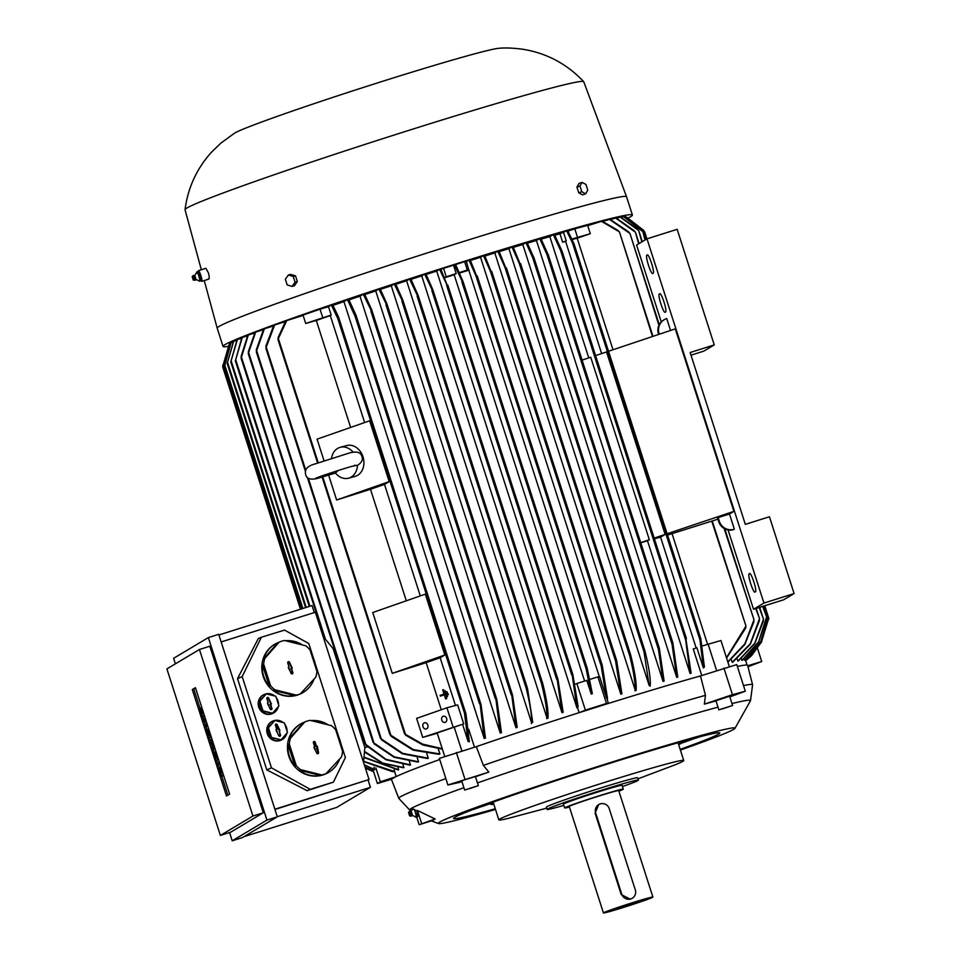 <?xml version="1.0" encoding="UTF-8"?>
<svg xmlns="http://www.w3.org/2000/svg" width="961" height="961" viewBox="0 0 961 961"><rect width="100%" height="100%" fill="white"/><g stroke="black" fill="none" stroke-linecap="round" stroke-linejoin="round"><path stroke-width="1.44" d="M444.042 694.01L442.697 689.83L443.297 689.614L446.228 698.743L445.628 698.947L444.282 694.767L440.342 696.148L440.102 695.392L444.042 694.01M446.228 698.743L445.628 698.947M446.697 698.611L443.297 689.614M444.294 694.803L440.342 696.148M335.473 473.016L338.14 470.53M353.192 466.037L357.588 465.268C361.72 462.589 363.174 459.694 361.949 456.571C360.855 452.235 356.639 451.045 349.311 453.015L315.172 463.911C305.069 466.469 304.913 471.358 305.646 474.65C306.739 478.974 310.944 480.164 318.271 478.206L335.713 472.956M411.428 811.06L409.77 810.087A178.998 6.174 -17.8 0 1 409.686 810.015A178.998 6.174 -17.8 0 1 410.984 808.609L411.512 808.309A178.998 6.174 -17.8 0 1 463.899 787.708M412.449 809.775L410.984 808.609L411.512 808.309L416.99 810.952L417.458 810.471L435.153 819A160.859 5.55 162.2 0 0 433.711 819.793A160.859 5.55 162.2 0 0 432.762 820.43L419.176 824.718L435.153 819M477.473 782.927A178.998 6.174 -17.8 0 1 603.412 741.303A178.998 6.174 -17.8 0 1 718.011 707.164M461.905 781.497A182.025 6.283 162.2 0 0 459.346 782.41L447.91 785.005L439.369 758.385L476.308 746.649L483.371 765.376A185.797 6.415 -17.8 0 1 599.904 727.081A185.797 6.415 -17.8 0 1 705.458 695.332L700.485 675.943L736.763 664.592L745.304 691.211L729.831 696.929M483.371 765.376L488.849 772.091A182.025 6.283 162.2 0 0 475.479 776.716M409.686 810.015L398.827 798.411A185.797 6.415 -17.8 0 1 398.779 798.327A185.797 6.415 -17.8 0 1 445.844 778.578M364.363 764.98L374.646 769.761L373.985 767.154M364.291 764.752L374.802 769.665M495.504 809.426A155.826 5.382 -17.8 0 1 438.516 823.565A155.826 5.382 -17.8 0 1 439.682 822.099A155.826 5.382 -17.8 0 1 599.388 766.037A155.826 5.382 -17.8 0 1 734.949 728.39A155.826 5.382 -17.8 0 1 733.639 729.387A155.826 5.382 -17.8 0 1 680.388 750.06M476.308 746.649A186.999 6.451 -17.8 0 1 579.315 712.618A186.999 6.451 -17.8 0 1 593.958 707.981A186.999 6.451 -17.8 0 1 608.421 703.44L606.487 703.476L597.934 676.856L589.838 679.415M718.888 709.891L715.957 700.761L728.258 696.653L729.651 696.365L732.582 705.494L718.888 709.891L732.582 705.494M464.656 790.062L461.724 780.945L464.439 779.864L475.419 776.548L478.35 785.666L464.656 790.062L478.35 785.666M231.024 342.729L224.538 366.573L230.868 342.825A208.621 7.195 -17.8 0 1 230.952 342.777A208.621 7.195 -17.8 0 1 231.024 342.729L233.091 342.08M454.361 264.683A208.621 7.195 -17.8 0 1 454.925 264.503A208.621 7.195 -17.8 0 1 455.49 264.323L463.07 281.669L463.034 283.219L454.361 264.683L453.52 265.176L456.211 273.549L454.169 274.762A186.59 6.439 162.2 0 0 444.763 277.741M228.117 346.44A214.964 7.424 -17.8 0 1 223.048 346.428A214.964 7.424 -17.8 0 1 224.97 344.663A214.964 7.424 -17.8 0 1 440.643 268.792A214.964 7.424 -17.8 0 1 632.398 215A214.964 7.424 -17.8 0 1 630.488 216.766A214.964 7.424 -17.8 0 1 628.29 217.955M204.261 280.552L217.186 328.169A214.964 7.424 -17.8 0 1 217.186 328.169A214.964 7.424 -17.8 0 1 219.108 326.416A214.964 7.424 -17.8 0 1 434.624 250.593A214.964 7.424 -17.8 0 1 626.536 196.741A214.964 7.424 -17.8 0 1 626.536 196.753L632.398 215M680.917 743.49L678.682 744.751M691.98 739.441L678.526 744.246M700.557 736.594L678.358 743.742M495.275 808.73A139.85 4.829 -17.8 0 1 453.508 818.496A139.85 4.829 -17.8 0 1 604.889 764.872A139.85 4.829 -17.8 0 1 719.813 732.991A139.85 4.829 -17.8 0 1 680.172 749.364M606.487 703.476L585.381 710.131L576.84 683.511L586.823 680.364L591.207 694.046L592.348 693.686L587.267 668.508L586.33 667.222L586.138 668.868L461.941 282.029M463.142 281.873L587.267 668.508M208.369 278.942C209.438 279.375 209.486 277.441 208.513 273.116L205.942 268.287L198.434 270.654A5.598 0.829 -107.5 0 0 198.278 271.543M578.438 191.792L577.237 188.056M201.329 269.741L185.041 209.738A209.366 7.232 -17.8 0 1 185.041 209.63A209.366 7.232 -17.8 0 1 186.914 208.02A209.366 7.232 -17.8 0 1 395.379 134.636A209.366 7.232 -17.8 0 1 583.675 81.637A209.366 7.232 -17.8 0 1 583.735 81.733L626.536 196.741M443.249 716.257A3.195 2.571 74.9 0 1 443.381 716.209A3.195 2.571 74.9 0 1 446.673 718.54A3.195 2.571 74.9 0 1 445.195 722.336A3.195 2.571 74.9 0 1 445.051 722.384A3.195 2.571 74.9 0 1 441.772 720.053A3.195 2.571 74.9 0 1 443.249 716.257M424.438 722.828A3.195 2.571 74.9 0 1 424.582 722.78A3.195 2.571 74.9 0 1 427.873 725.111A3.195 2.571 74.9 0 1 426.396 728.906A3.195 2.571 74.9 0 1 426.252 728.955A3.195 2.571 74.9 0 1 422.96 726.624A3.195 2.571 74.9 0 1 424.438 722.828M185.041 209.63C187.96 187.647 196.789 168.475 211.54 152.138L220.694 143.261L234.484 133.195A140.246 4.841 -17.8 0 1 234.652 133.086A140.246 4.841 -17.8 0 1 366.093 86.562A140.246 4.841 -17.8 0 1 498.975 48.278C505.282 47.666 513.174 47.99 522.664 49.227C546.557 53.059 566.894 63.858 583.675 81.637M201.113 280.612A5.598 0.829 -107.5 0 0 201.462 281.117A5.598 0.829 -107.5 0 0 201.81 281.333A5.598 0.829 -107.5 0 0 201.822 279.291A5.598 0.829 -107.5 0 0 198.783 270.87A5.598 0.829 -107.5 0 0 198.434 270.654M412.449 815.312L411.212 811.288L409.999 811.144L411.548 816.105L412.473 815.3M416.065 814.76L414.335 809.378M416.185 817.403L415.969 814.327M546.701 808.141L508.417 818.328A97.097 3.351 -17.8 0 1 498.855 819.865A97.097 3.351 -17.8 0 1 499.72 819.072A97.097 3.351 -17.8 0 1 603.964 782.638A97.097 3.351 -17.8 0 1 683.739 760.511A97.097 3.351 -17.8 0 1 682.875 761.304A97.097 3.351 -17.8 0 1 675.066 764.824L638.008 778.818M563.855 805.366A47.942 1.658 -17.8 0 1 547.109 809.414L546.377 807.132A47.942 1.658 -17.8 0 1 546.809 806.735A47.942 1.658 -17.8 0 1 598.283 788.741A47.942 1.658 -17.8 0 1 637.684 777.809L638.416 780.092A47.942 1.658 -17.8 0 1 622.452 786.554M331.509 458.385A15.977 12.841 74.9 0 1 340.23 447.309A15.977 12.841 74.9 0 1 353.023 452.09M340.23 447.309L346.657 445.568A15.977 12.841 74.9 0 1 362.97 456.763A15.977 12.841 74.9 0 1 355.005 476.428L348.579 478.17A15.977 12.841 74.9 0 1 335.485 473.028M201.51 279.915A4.276 0.637 -107.5 0 0 201.534 279.831A4.276 0.637 -107.5 0 0 200.741 275.855A4.276 0.637 -107.5 0 0 199.107 272.071A4.276 0.637 -107.5 0 0 199.071 272.047A4.276 0.637 -107.5 0 0 199.047 272.011L201.366 279.615L200.957 280.756L201.366 279.615L199.864 280.095M272.732 721.11A10.391 9.85 66.3 0 0 267.254 733.627A10.391 9.85 66.3 0 0 281.08 740.126M286.81 733.291A10.391 9.85 -113.7 0 1 267.723 733.423A10.391 9.85 -113.7 0 1 283.147 722.576M284.84 724.33A10.391 9.85 -113.7 0 1 287.063 731.273M277.549 642.849A27.965 26.512 66.3 0 0 277.309 642.945A27.965 26.512 66.3 0 0 263.206 676.376A27.965 26.512 66.3 0 0 299.784 694.178L300.252 693.974A27.965 26.512 -113.7 0 1 300.204 693.986L315.809 677.157A27.965 26.512 66.3 0 0 316.938 671.427L310.019 649.864A27.965 26.512 66.3 0 0 305.742 645.792L284.504 640.494A27.965 26.512 66.3 0 0 279.11 642.164L264.792 658.429A27.965 26.512 66.3 0 0 263.662 664.159L270.582 685.722L269.308 686.286A27.965 26.512 -113.7 0 1 263.674 676.172A27.965 26.512 -113.7 0 1 262.377 664.724L263.662 664.159M264.792 658.429L263.506 658.994A27.965 26.512 -113.7 0 1 277.777 642.741A27.965 26.512 -113.7 0 1 277.825 642.729L279.11 642.164M285.465 640.735A27.965 26.512 -113.7 0 1 302.535 644.999M311.34 654.009A27.965 26.512 -113.7 0 1 314.367 660.543A27.965 26.512 -113.7 0 1 315.701 667.595M303.183 722.696A27.965 26.512 66.3 0 0 302.943 722.792A27.965 26.512 66.3 0 0 288.841 756.223A27.965 26.512 66.3 0 0 325.419 774.013L325.887 773.809A27.965 26.512 -113.7 0 1 325.839 773.833L341.443 757.004A27.965 26.512 66.3 0 0 342.572 751.274L335.653 729.711A27.965 26.512 66.3 0 0 331.377 725.639L310.139 720.342A27.965 26.512 66.3 0 0 304.745 721.999L290.426 738.264A27.965 26.512 66.3 0 0 289.297 744.006L296.216 765.569L294.943 766.121A27.965 26.512 -113.7 0 1 289.309 756.019A27.965 26.512 -113.7 0 1 288.012 744.571L289.297 744.006M290.426 738.264L289.141 738.829A27.965 26.512 -113.7 0 1 303.412 722.588A27.965 26.512 -113.7 0 1 303.46 722.564L304.745 721.999M311.1 720.582A27.965 26.512 -113.7 0 1 328.169 724.834M336.975 733.856A27.965 26.512 -113.7 0 1 340.002 740.378A27.965 26.512 -113.7 0 1 341.335 747.43M264.191 694.491A10.391 9.85 66.3 0 0 258.713 707.008A10.391 9.85 66.3 0 0 272.528 713.518M278.258 706.671A10.391 9.85 -113.7 0 1 259.182 706.803A10.391 9.85 -113.7 0 1 274.606 695.956M276.287 697.71A10.391 9.85 -113.7 0 1 278.522 704.653M410.996 816.177L409.554 811.336L408.521 812.465L409.626 815.877L408.533 812.453M409.59 815.877L411.548 816.105M547.109 809.414A47.942 1.658 -17.8 0 1 599.015 791.023A47.942 1.658 -17.8 0 1 638.416 780.092M199.239 280.96L196.08 279.483L194.795 275.471L196.524 272.696M199.275 281.008L200.957 280.756M197.101 271.855L196.645 273.128M569.429 807.036A30.764 1.057 -17.8 0 1 564.696 807.961A30.764 1.057 -17.8 0 1 564.972 807.708A30.764 1.057 -17.8 0 1 595.832 796.849A30.764 1.057 -17.8 0 1 623.281 789.149A30.764 1.057 -17.8 0 1 623.004 789.401A30.764 1.057 -17.8 0 1 618.884 791.155M564.696 807.961L563.47 804.153A30.764 1.057 -17.8 0 1 563.747 803.901A30.764 1.057 -17.8 0 1 594.619 793.041A30.764 1.057 -17.8 0 1 622.055 785.341L623.281 789.149M195.047 280.168L193.569 275.507M194.59 280.264L193.365 275.591L192.176 276.624L193.257 280.035L192.176 276.624M603.664 912.734A25.971 0.901 -17.8 0 1 629.731 903.568A25.971 0.901 -17.8 0 1 652.891 897.069A25.971 0.901 -17.8 0 1 652.663 897.286A25.971 0.901 -17.8 0 1 626.608 906.451A25.971 0.901 -17.8 0 1 603.436 912.95A25.971 0.901 -17.8 0 1 603.664 912.734M603.436 912.95L569.26 806.495A25.971 0.901 -17.8 0 1 569.489 806.279A25.971 0.901 -17.8 0 1 595.544 797.113A25.971 0.901 -17.8 0 1 618.716 790.615L652.891 897.069M632.23 898.271L630.332 899.196L621.214 894.571L595.099 813.198L598.739 804.561A7.195 7.111 59.2 0 0 595.64 812.874L621.767 894.235A7.195 7.111 59.2 0 0 632.23 898.271A7.195 7.111 59.2 0 0 635.329 889.958L609.214 808.597A7.195 7.111 59.2 0 0 598.739 804.561M638.873 901.634L617.358 908.469L638.873 901.634M202.014 713.482L202.603 717.086L199.6 709.362L201.978 715.08L200.501 708.041L202.411 713.35M210.339 737.051L208.789 737.976L206.231 729.988L208.417 735.814L207.348 730.12L209.066 735.441L207.78 729.075L210.339 737.051L211.192 736.787M217.606 759.67L216.057 760.595L213.486 752.619L215.684 758.445L214.339 752.895L216.693 757.845L215.036 751.694L217.606 759.67L218.459 759.406M221.018 772.692L221.619 776.308L218.615 768.584L220.982 774.302L219.516 767.262L221.414 772.572M219.096 764.331L217.546 765.256L216.91 763.262L218.459 762.337L219.096 764.331L219.949 764.067M214.183 749.027L212.633 749.952L212.093 744.727L210.495 743.297L209.642 740.643L211.192 739.718L211.84 741.712L211.06 742.168L212.477 743.706L212.765 747.49L213.546 747.033L214.183 749.027L215.036 748.763M206.915 726.408L205.366 727.333L204.501 720.714L203.444 721.339L202.807 719.345L204.357 718.42L205.234 725.038L206.279 724.414L206.915 726.408L207.768 726.144M270.978 709.662A0.877 0.829 66.3 0 0 271.495 708.593L270.113 704.281L270.918 704.041L268.203 698.323A0.877 0.829 66.3 0 0 266.99 697.806M268.203 702.875L266.858 698.695A0.997 0.949 -113.7 0 1 267.11 697.662A0.997 0.949 -113.7 0 1 268.672 698.13L271.422 703.969L270.618 704.221L271.963 708.401A0.997 0.949 -113.7 0 1 271.17 709.662A0.997 0.949 -113.7 0 1 270.149 708.954L267.398 703.116L268.203 702.875L267.458 703.284M267.987 704.942L268.816 704.773M279.519 736.27A0.877 0.829 66.3 0 0 280.047 735.201L278.93 728.991L278.125 729.243L276.744 724.942A0.877 0.829 66.3 0 0 275.531 724.426M276.744 729.483L275.399 725.303A0.997 0.949 -113.7 0 1 275.651 724.282A0.997 0.949 -113.7 0 1 277.212 724.75L279.963 730.588L279.171 730.828L280.504 735.009A0.997 0.949 -113.7 0 1 279.711 736.282A0.997 0.949 -113.7 0 1 278.702 735.573L275.951 729.735L276.744 729.483L275.999 729.892M276.528 731.561L277.357 731.393M204.164 715.633L204.116 716.606L202.603 717.086M203.227 715.921L204.381 715.561M203.504 715.765L204.357 715.489M207.78 729.075L208.633 728.798M206.495 729.831L207.588 729.483M208.789 737.976L211.24 736.943M215.036 751.694L215.889 751.418M213.762 752.451L214.844 752.115M216.057 760.595L218.507 759.562M223.18 774.842L223.12 775.827L221.619 776.308M222.243 775.143L223.384 774.782M222.52 774.974L223.372 774.71M218.459 762.337L219.312 762.073M217.546 765.256L219.997 764.223M213.546 747.033L214.399 746.769M212.898 745.039L213.75 744.763M212.477 743.706L213.33 743.442M211.06 742.168L212.874 742.036M211.84 741.712L212.681 741.448M211.192 739.718L212.045 739.441M212.633 749.952L215.084 748.919M206.279 724.414L207.132 724.138M206.639 722.612L206.723 724.27M204.993 720.414L205.846 720.149M204.357 718.42L205.21 718.155M203.444 721.339L204.513 721.002M205.366 727.333L207.828 726.288M200.236 709.086L193.81 689.073L195.539 688.04M227.877 795.167L221.799 776.248M219.252 768.307L218.207 765.052M217.51 762.902L216.706 760.391M214.123 752.343L213.294 749.748M211.985 745.664L211.504 744.198M210.255 740.282L209.45 737.772M206.855 729.711L206.026 727.129M204.597 722.672L204.104 721.134M203.408 718.984L202.783 717.026M275.831 696.257L266.305 693.89L259.89 701.17L262.99 710.828L272.516 713.206L278.93 705.915L275.831 696.257M317.502 753.748A0.877 0.829 66.3 0 0 318.019 752.679L316.637 748.379L317.442 748.126L316.902 746.469L316.109 746.721L314.727 742.409A0.877 0.829 66.3 0 0 313.514 741.892M314.727 746.961L313.382 742.781A0.997 0.949 -113.7 0 1 313.634 741.748A0.997 0.949 -113.7 0 1 315.196 742.228L316.529 746.409L317.334 746.156L318.487 752.487A0.997 0.949 -113.7 0 1 317.695 753.76A0.997 0.949 -113.7 0 1 316.674 753.052L313.923 747.214L314.727 746.961L313.983 747.37M314.511 749.039L315.34 748.871M291.868 673.913A0.877 0.829 66.3 0 0 292.384 672.832L291.003 668.532L291.808 668.291L289.093 662.573A0.877 0.829 66.3 0 0 287.88 662.057M289.093 667.126L287.747 662.946A0.997 0.949 -113.7 0 1 288 661.913A0.997 0.949 -113.7 0 1 289.561 662.381L292.312 668.219L291.507 668.46L292.853 672.652A0.997 0.949 -113.7 0 1 292.06 673.913A0.997 0.949 -113.7 0 1 291.039 673.205L288.288 667.366L289.093 667.126L288.348 667.535M288.877 669.192L289.705 669.024M284.372 722.876L274.858 720.498L268.443 727.789L271.543 737.447L281.056 739.814L287.471 732.534L284.372 722.876M192.296 689.542L195.431 687.68L229.607 794.134L226.484 795.996L192.296 689.542L193.81 689.073M585.705 193.798L581.801 191.756L579.976 186.038L582.042 182.386L585.946 184.428L587.772 190.134L585.705 193.798L582.666 194.855L578.774 192.813L581.801 191.756M292.036 286.414L287.171 284.936L285.345 279.231L288.372 275.002L293.225 276.48L295.063 282.186L292.036 286.414L294.33 285.789L297.357 281.561L295.063 282.186M259.89 701.17L259.074 701.53L262.173 711.188L272.516 713.206M262.99 710.828L262.173 711.188M266.305 693.89L259.074 701.53M268.443 727.789L267.626 728.15L270.726 737.808L281.056 739.814M271.543 737.447L270.726 737.808M274.858 720.498L267.626 728.15M252.923 816.021L199.456 649.492L166.902 668.904L220.369 835.433L252.923 816.021L263.29 812.754L230.724 832.166L220.369 835.433M198.795 275.627L196.981 271.723M199.972 280.348L198.627 275.158M199.468 281.285L199.936 280.011M579.976 186.038L576.936 187.107L579.002 183.443L582.042 182.386M576.936 187.107L578.774 192.813M297.357 281.561L295.52 275.855L293.225 276.48M295.52 275.855L290.666 274.378L288.372 275.002M303.46 722.564L289.141 738.829M288.012 744.571L294.943 766.121M320.445 775.491A27.965 26.512 -113.7 0 1 299.207 770.193L320.445 775.491L321.731 774.926A27.965 26.512 66.3 0 0 327.124 773.269M299.207 770.193L300.493 769.629L321.731 774.926M339.677 759.022A27.965 26.512 -113.7 0 1 327.196 773.197M296.216 765.569A27.965 26.512 66.3 0 0 300.493 769.629M277.825 642.729L263.506 658.994M262.377 664.724L269.308 686.286M294.811 695.656A27.965 26.512 -113.7 0 1 273.573 690.358L294.811 695.656L296.096 695.091A27.965 26.512 66.3 0 0 301.49 693.422M273.573 690.358L274.858 689.794L296.096 695.091M314.043 679.175A27.965 26.512 -113.7 0 1 301.562 693.349M270.582 685.722A27.965 26.512 66.3 0 0 274.858 689.794M199.456 649.492L209.822 646.224L263.29 812.754M198.651 275.447L200.152 274.966M197.029 271.939L198.531 271.458L198.122 272.612M357.468 465.328A15.977 12.841 74.9 0 1 348.579 478.17M229.547 832.538L232.202 840.803L266.942 820.081L208.357 637.587L173.605 658.297L175.382 663.847M271.47 767.839L242.184 676.592L237.511 678.646L266.81 769.893L307.112 790.687L333.383 782.182L310.211 789.329L271.47 767.839L266.81 769.893M340.711 743.033L345.383 757.58L333.383 782.182M242.184 676.592L261.38 637.239L284.552 630.104L308.769 643.522L313.406 657.961M315.076 663.198L339.041 737.808M208.357 637.587L218.712 634.32L277.309 816.814L242.556 837.524L232.202 840.803M266.942 820.081L277.309 816.814M734.348 529.223A11.988 11.844 -120.8 0 1 719.381 521.379L718.155 517.571L729.459 514.015L734.348 529.223L733.723 529.595A11.988 11.844 59.2 0 1 718.756 521.751L719.381 521.379M659.294 334.236L659.078 333.551A11.988 11.844 -120.8 0 1 666.718 318.584L670.538 330.464M664.243 319.689L663.619 320.061A11.988 11.844 59.2 0 0 658.453 333.923L658.621 334.464M714.263 344.903L677.157 229.319L647.005 238.833L763.947 603.064L794.098 593.562L769.449 516.754L745.328 524.37L690.154 352.519L714.263 344.903L703.848 351.113L691.007 355.174M755.55 591.772L754.926 592.144A9.586 1.417 72.5 0 1 754.878 592.168A9.586 1.417 72.5 0 1 750.685 583.603A9.586 1.417 72.5 0 1 749.063 573.897L749.688 573.525A9.586 1.417 72.5 0 1 749.736 573.501A9.586 1.417 72.5 0 1 753.917 582.066A9.586 1.417 72.5 0 1 755.55 591.772M665.709 311.941L665.072 312.313A9.586 1.417 72.5 0 1 665.036 312.337A9.586 1.417 72.5 0 1 660.844 303.772A9.586 1.417 72.5 0 1 659.222 294.066L659.847 293.694A9.586 1.417 72.5 0 1 659.895 293.67A9.586 1.417 72.5 0 1 664.075 302.234A9.586 1.417 72.5 0 1 665.709 311.941M653.252 273.164L652.627 273.537A9.586 1.417 72.5 0 1 652.579 273.549A9.586 1.417 72.5 0 1 648.399 264.996A9.586 1.417 72.5 0 1 646.765 255.29L647.39 254.905A9.586 1.417 72.5 0 1 647.438 254.893A9.586 1.417 72.5 0 1 651.618 263.446A9.586 1.417 72.5 0 1 653.252 273.164M763.947 603.064L753.532 609.274L728.066 529.943M794.098 593.562L783.683 599.772L753.532 609.274M661.264 321.911L636.59 245.043L647.005 238.833M471.911 809.967L492.537 802.903M412.425 815.324L416.137 817.258L417.639 816.778L417.434 814.027L415.933 814.496M310.211 789.329L307.112 790.687M261.38 637.239L258.281 638.597L237.511 678.646M718.756 521.751L717.531 517.943L718.155 517.571M608.517 351.258L675.295 328.866L733.892 511.372L729.459 514.015M717.927 519.18L667.535 535.073M469.797 788.573L475.863 786.446L469.713 788.308M722.228 708.918L729.783 706.455L722.179 708.75M493.654 803.684L492.104 804.609L490.278 804.177M416.81 810.856A4.276 0.637 72.5 0 1 417.867 815.673L417.639 816.778M416.726 810.808L417.434 814.027M218.916 634.957L312.061 605.574L314.307 612.565M244.106 836.611L336.71 807.408L370.417 787.311L277.273 816.694M274.87 809.222L369.036 779.527L274.954 809.462M368.099 780.092L370.417 787.311M221.162 641.936L315.328 612.241L369.036 779.527M548.371 255.097L540.755 238.256A208.621 7.195 -17.8 0 0 539.698 238.568L546.881 254.353L672.051 644.218L676.712 677.361L536.442 240.502L539.698 238.568M672.832 642.765L672.135 642.236L672.832 642.765L677.745 677.061A186.59 6.439 162.2 0 0 676.712 677.361M548.359 255.938L546.905 253.572M672.544 644.867L672.328 642.032M534.052 258.029L526.976 242.34A208.621 7.195 -17.8 0 0 525.919 242.652L532.646 257.524L658.453 649.384L663.054 681.373L522.796 244.514L525.919 242.652M659.306 648.158L658.585 647.546L659.306 648.158L664.111 681.061A186.59 6.439 162.2 0 0 663.054 681.373M534.028 258.929L532.694 256.695M658.994 650.068L658.753 647.402M520.622 263.698L520.43 264.78L513.018 246.533A208.621 7.195 -17.8 0 0 511.937 246.869L519.252 263.314L644.026 651.93L649.168 685.517L508.91 248.671L511.937 246.869M644.122 650.02L644.915 650.825L644.122 650.02M520.61 264.78L519.288 262.317M644.651 652.759L644.254 649.912M506.435 267.999L506.291 269.2L498.879 250.845A208.621 7.195 -17.8 0 0 497.786 251.181L505.126 267.795L629.791 656.099M629.911 654.249L630.74 655.174L629.911 654.249M506.411 269.188L505.162 266.69M630.488 657.012L630.02 654.177M491.744 271.507L491.624 272.756L484.572 255.242A208.621 7.195 -17.8 0 0 483.467 255.59L490.494 271.507L615.641 661.288L615.809 659.582L616.662 660.567L621.923 693.83A186.59 6.439 162.2 0 0 620.818 694.166L615.641 661.288M615.809 659.582L616.662 660.567M491.708 272.756L490.566 270.341M477.185 275.795L477.088 277.14L475.995 275.975L468.992 260.083A208.621 7.195 -17.8 0 1 470.109 259.734L477.088 277.14M597.934 676.856L599.676 676.832L606.391 697.77L601.166 665.841L601.358 664.219L602.247 665.3L607.484 698.311A186.59 6.439 162.2 0 0 606.884 698.503L608.469 703.428M477.245 275.975L602.247 665.3M469.052 270.017L467.322 270.041L464.643 261.68L466.373 261.644L468.8 270.173A186.59 6.439 162.2 0 0 459.538 273.068M467.322 270.041L459.322 272.564M599.364 676.832L468.8 270.173M235.361 360.868L241.848 337.647A208.621 7.195 -17.8 0 1 242.256 337.479L235.361 360.868M237.391 339.581L230.784 361.913L237.055 339.726A208.621 7.195 -17.8 0 1 237.391 339.581L241.511 338.284M233.655 341.335L227.204 363.474L233.415 341.455A208.621 7.195 -17.8 0 1 233.655 341.335L236.742 340.362M229.511 343.774L223.132 365.901L229.439 343.846A208.621 7.195 -17.8 0 1 229.511 343.774L230.556 343.449M229.114 344.47L222.652 366.754M768.776 618.223L761.22 642.573L745.592 660.435A186.59 6.439 162.2 0 0 745.556 660.399L761.304 642.356L768.776 618.223L764.776 605.73M646.981 238.845L643.738 230.412L626.272 216.934M642.657 229.511L644.651 231.817L625.539 216.597A208.621 7.195 -17.8 0 1 625.647 216.609L643.474 230.388M768.151 618.692L760.656 641.936L744.535 660.207A186.59 6.439 162.2 0 0 744.391 660.195L760.704 641.648L768.259 616.806L767.983 619.845M640.903 229.427L642.897 231.721L645.48 239.745M766.542 616.854L766.265 619.881M645.023 240.022L642.873 231.673L623.545 216.657A208.621 7.195 -17.8 0 1 623.737 216.633L641.684 230.208M766.458 618.824L758.601 642.164L742.12 660.387A186.59 6.439 162.2 0 0 741.88 660.423L758.613 641.816L766.566 616.914L762.662 606.403M636.819 228.538L638.729 230.628M759.695 607.34L763.478 619.124L763.13 621.923M641.828 241.92L638.705 230.544L620.265 217.114A208.621 7.195 -17.8 0 1 620.566 217.066L637.551 229.162M763.358 621.022L754.793 643.57L738.24 661.048A186.59 6.439 162.2 0 0 737.88 661.12L754.757 643.197L763.49 619.184L759.202 607.496M633.551 230.147L635.473 232.382M759.442 618.488L759.178 621.443M638.633 243.818L635.449 232.262L615.617 218.015A208.621 7.195 -17.8 0 1 616.025 217.931L634.248 230.736M759.418 620.59L750.361 644.158L732.738 662.213A186.59 6.439 162.2 0 0 732.234 662.321L750.277 643.726L759.502 618.62L755.742 608.577M628.086 231.397L629.984 233.655M753.88 619.557L753.664 622.524M658.922 325.335L629.96 233.475L609.418 219.396A208.621 7.195 -17.8 0 1 609.947 219.276L628.734 231.889M727.813 661.913L744.883 643.762L753.977 619.737L724.15 528.49M751.73 655.414L745.724 660.784L751.73 655.414L761.725 641.66M750.997 656.159L750.289 656.856M753.917 621.767L744.835 644.543L727.885 662.165M617.707 230.244L619.425 232.069M745.856 625.863L745.532 628.374M652.483 336.518L619.413 231.853L601.418 221.354A208.621 7.195 -17.8 0 1 602.103 221.186L618.283 230.568M726.456 657.696L745.976 626.055L711.753 521.126M745.82 627.797L726.576 658.093M571.903 239.049L590.318 233.703L577.189 238.208A186.59 6.439 162.2 0 0 572.131 239.553M667.114 533.763L733.892 511.372M707.536 644.182L672.051 533.655M613.01 349.756L577.189 238.208M729.315 666.61L720.942 640.519L702.287 645.948M574.017 243.818L567.627 230.484A208.621 7.195 -17.8 0 0 566.618 230.772L572.492 242.953L700.028 640.182L703.368 667.955L704.413 666.97L700.761 638.597M573.993 244.346L572.528 242.46M700.353 640.591L700.425 638.14M563.59 232.574L566.269 240.947L565.597 241.343A186.59 6.439 162.2 0 0 562.641 242.16L559.963 233.799L566.618 230.772M566.269 240.947L562.641 242.16M595.58 355.594L606.547 351.918L665.144 534.424L654.177 538.1M562.077 251.265L554.317 234.292A208.621 7.195 -17.8 0 0 553.284 234.592L560.539 250.328L685.71 640.206L690.094 673.505L647.498 540.815L649.324 539.722L590.727 357.228L582.09 360.123M686.43 638.56L685.77 638.176L691.115 673.217A186.59 6.439 162.2 0 0 690.094 673.505M562.089 252.01L560.551 249.656M686.13 640.783L685.986 637.912M630.596 654.621C634.885 671.763 636.711 683.715 636.086 690.503M635.005 690.839C635.617 684.052 633.792 672.099 629.503 654.97M636.182 689.457L636.182 689.457A186.59 6.439 162.2 0 0 635.089 689.794L494.831 252.935L497.786 251.181M644.735 650.129C649.035 667.439 650.837 679.451 650.153 686.19M650.249 685.193L650.249 685.193A186.59 6.439 162.2 0 0 649.168 685.517M640.687 542.617L649.324 539.722M640.723 542.749A186.59 6.439 -17.8 0 1 647.498 540.815M654.417 538.857A186.59 6.439 -17.8 0 1 660.567 537.139L665.144 534.424M703.368 667.955L696.893 647.762L693.253 648.987L701.77 675.511M606.103 697.326L607.436 699.272M277.969 337.9L285.705 320.962A208.621 7.195 -17.8 0 1 286.702 320.614L277.933 339.449L317.61 463.034M322.139 477.124L404.557 733.856L422.624 744.126L442.24 748.691M446.937 707.777L416.606 718.372L422.708 737.387L463.743 723.897L457.64 704.881L446.937 707.777L453.039 726.792M455.466 705.47L440.162 657.78A186.59 6.439 162.2 0 0 426.155 662.67L441.279 709.759M426.155 662.67L392.28 673.361L372.748 612.517L425.315 594.15L444.847 654.982L440.162 657.78M444.847 654.982L392.28 673.361M420.293 595.904L384.496 484.404A186.59 6.439 162.2 0 0 370.502 489.293L406.299 600.793M324.049 460.824L317.082 439.153L369.649 420.786L389.181 481.617L384.496 484.404M389.181 481.617L336.614 499.984L328.65 475.166M370.502 489.293L336.614 499.984M364.627 422.528L330.296 315.592A186.59 6.439 162.2 0 0 316.301 320.481L350.633 427.429M316.301 320.481L305.718 323.461L303.027 315.1L320.013 309.166L328.506 306.691L331.197 315.052L330.296 315.592M331.197 315.052L305.718 323.461M338.452 318.403L337.719 318.343L331.329 305.009A208.621 7.195 -17.8 0 1 332.578 304.589L338.5 316.89L465.953 713.855L469.34 741.76L468.115 741.496L464.463 713.11L465.016 712.606M437.291 733.267L422.708 737.387M355.99 316.806L355.174 316.517L347.414 299.556A208.621 7.195 -17.8 0 1 348.639 299.135L355.954 315.04L481.017 704.569L485.461 738.036A186.59 6.439 162.2 0 0 484.212 738.468L343.954 301.61L347.414 299.556M484.212 738.468L480.007 703.068M355.342 314.379L355.75 317.082M479.659 702.984L480.92 705.506M371.715 311.508L363.246 294.234A208.621 7.195 -17.8 0 1 364.459 293.838L371.703 309.79L496.813 699.488L501.462 732.63A186.59 6.439 162.2 0 0 500.237 733.039L359.979 296.18L363.246 294.234M500.237 733.039L495.756 697.866M371.006 309.046L371.511 311.712M495.468 697.806L496.645 700.341M386.827 305.262L378.874 289.045A208.621 7.195 -17.8 0 1 380.063 288.66L386.851 303.688L512.561 695.199L517.198 727.369A186.59 6.439 162.2 0 0 515.997 727.765L375.739 290.919L378.874 289.045M515.997 727.765L511.6 693.902M386.118 302.919L386.646 305.406M511.372 693.89L512.417 696.305M402.851 301.862L394.298 283.976A208.621 7.195 -17.8 0 1 395.488 283.591L402.791 300.036L402.851 301.862M401.902 301.141L526.196 688.268L526.544 687.103L527.517 688.46L532.718 722.252A186.59 6.439 162.2 0 0 531.529 722.636L391.271 285.789L394.298 283.976M418.095 297.009L409.554 279.014A208.621 7.195 -17.8 0 1 410.719 278.63L418.059 295.255L418.095 297.009M417.11 296.168L541.427 683.343L541.728 682.058L542.737 683.559M432.822 291.303L424.654 274.137A208.621 7.195 -17.8 0 1 425.807 273.765L432.834 289.693L432.822 291.303M561.993 712.726L557.02 678.118L557.981 679.475L563.158 712.353A186.59 6.439 162.2 0 0 561.993 712.726L421.735 275.879L424.654 274.137M337.996 316.421L338.188 318.716M464.619 712.509L465.833 714.552M591.207 694.046L586.138 668.868M447.694 286.414L439.585 269.368A208.621 7.195 -17.8 0 1 440.727 268.996L447.694 286.414M576.96 707.933L571.963 673.493L572.9 674.754L578.126 706.683L577.573 707.74A186.59 6.439 162.2 0 0 576.96 707.933L436.702 271.086L439.585 269.368M456.211 273.549L444.607 277.357M584.624 681.061L454.169 274.762M747.97 666.766L761.725 661.504L757.544 648.471M716.594 670.526L708.077 644.002M761.725 661.504L747.718 665.769M363.522 762.349L364.868 747.49L367.27 746.697M323.052 636.326L333.119 648.639L364.868 747.49M241.079 356.555L247.806 335.197A208.621 7.195 -17.8 0 1 248.322 334.993L241.103 358.309L364.832 743.694L385.986 759.334L410.503 764.932A186.59 6.439 162.2 0 0 409.951 765.148L385.866 759.719L365.853 745.171M241.199 358.417L241.379 355.438M366.742 745.88L364.844 743.538M248.238 351.942L255.037 332.35A208.621 7.195 -17.8 0 1 255.65 332.11L248.238 353.6L373.072 742.409L394.346 756.872L418.564 761.821A186.59 6.439 162.2 0 0 417.891 762.085L394.19 757.292L374.057 743.802M248.358 353.732L248.575 350.981M374.874 744.367L373.084 742.216M256.251 349.948L263.65 329.058A208.621 7.195 -17.8 0 1 264.371 328.794L256.287 351.738L380.388 738.288L402.695 753.34L428.27 758.193A186.59 6.439 162.2 0 0 427.465 758.493L402.551 753.856L381.421 739.802M256.443 351.918L256.575 349.047M382.202 740.33L380.412 738.024M265.813 346.356L273.789 325.298A208.621 7.195 -17.8 0 1 274.642 324.986L265.861 348.182L305.418 471.383M266.077 348.423L266.137 345.552M391.716 736.679L389.974 734.324M307.364 477.437L389.95 734.672L413.326 749.604L439.898 753.953A186.59 6.439 162.2 0 0 438.925 754.301L413.158 750.169L390.983 736.222M278.173 339.689L278.318 337.275M406.155 735.417L404.617 733.483M620.818 694.166L480.56 257.32L483.467 255.59M466.373 261.644L468.992 260.083M455.598 264.527L464.643 261.68M446.216 276.696L443.538 268.335L453.52 265.176M440.919 269.404L443.538 268.335M322.704 317.526L320.013 309.166M745.592 660.435L747.105 665.072M745.556 660.399L745.304 659.606M624.386 216.958L625.539 216.597M744.391 660.195L743.994 658.946M621.226 217.39L623.545 216.657M741.88 660.423L741.315 658.681M616.71 218.243L620.265 217.114M737.88 661.12L737.147 658.85M610.655 219.576L615.617 218.015M732.234 662.321L731.321 659.486M602.835 221.474L609.418 219.396M587.748 225.667L601.418 221.354M590.318 233.703L587.639 225.342L574.774 228.814L577.465 237.187M567.963 231.108L574.774 228.814M601.634 353.564L565.597 241.343M696.172 648.002L660.567 537.139M554.809 235.241A186.59 6.439 -17.8 0 1 559.963 233.799M588.769 357.888L549.836 236.646L553.284 234.592M470.458 260.443A186.59 6.439 -17.8 0 1 480.56 257.32M541.211 239.121A186.59 6.439 -17.8 0 1 549.836 236.646M527.397 243.157A186.59 6.439 -17.8 0 1 536.442 240.502M513.414 247.313A186.59 6.439 -17.8 0 1 522.796 244.514M499.252 251.59A186.59 6.439 -17.8 0 1 508.91 248.671M484.933 255.974A186.59 6.439 -17.8 0 1 494.831 252.935M442.396 749.196L422.9 744.979L405.506 735.129M286.702 320.614L303.135 315.424M328.506 306.691L331.329 305.009M444.751 756.511L437.183 732.943L463.743 723.897M462.661 724.534L468.115 741.496M531.445 723.621C532.13 716.894 530.316 704.869 526.015 687.559M548.034 717.242L548.034 717.242A186.59 6.439 162.2 0 0 546.857 717.627L406.599 280.768L409.554 279.014M546.773 718.672C547.398 711.885 545.56 699.932 541.283 682.79M542.448 682.43C546.725 699.548 548.563 711.512 547.938 718.299M576.84 683.511L575.098 684.22M585.381 710.131L579.315 712.618M723.909 668.075L732.45 694.683L745.304 691.211M608.421 703.44A186.999 6.451 -17.8 0 1 700.485 675.943M737.363 666.441A186.999 6.451 -17.8 0 1 747.622 665.36L752.583 684.737A185.797 6.415 -17.8 0 1 752.583 684.833L750.505 700.593A178.998 6.174 -17.8 0 1 750.481 700.689L734.949 728.39M416.714 817.066L419.176 824.718M421.567 823.289L417.458 810.471M372.652 771.335L365.408 768.223L373.601 771.635M373.336 770.818L365.084 767.214M248.322 334.993L254.689 332.986M409.374 761.412L410.503 764.932M255.65 332.11L263.278 329.707M417.254 757.748L418.564 761.821M264.371 328.794L273.392 325.947M426.78 753.556L428.27 758.193M274.642 324.986L285.273 321.623M438.228 748.751L439.898 753.953M363.618 761.268L394.755 771.611A186.59 6.439 162.2 0 0 394.623 771.671L396.196 776.56M394.13 769.641L394.755 771.611M363.991 757.136L398.695 769.797A186.59 6.439 162.2 0 0 398.347 769.953L363.955 757.496M397.902 767.322L398.695 769.797M364.507 751.454L382.778 763.094L403.92 767.575A186.59 6.439 162.2 0 0 403.476 767.767L382.574 763.358L364.459 751.958M402.959 764.596L403.92 767.575M367.39 746.817L364.856 747.622M333.143 648.675L334.224 648.339M242.256 337.479L247.47 335.833M332.999 305.37A186.59 6.439 -17.8 0 1 343.954 301.61M349.035 299.88A186.59 6.439 -17.8 0 1 359.979 296.18M364.832 294.559A186.59 6.439 -17.8 0 1 375.739 290.919M380.424 289.357A186.59 6.439 -17.8 0 1 391.271 285.789M395.836 284.288A186.59 6.439 -17.8 0 1 406.599 280.768M411.068 279.327A186.59 6.439 -17.8 0 1 421.735 275.879M426.143 274.462A186.59 6.439 -17.8 0 1 436.702 271.086M461.833 750.853L454.169 727.009M468.716 729.291L474.458 747.178M579.159 712.666L577.573 707.74M447.91 785.005L488.849 772.091M456.355 752.451L464.896 779.071M743.502 685.577A185.797 6.415 -17.8 0 1 752.583 684.737M716.005 700.917A182.025 6.283 162.2 0 0 704.341 704.137L705.458 695.332M704.341 704.137L732.45 694.683M731.958 703.56A178.998 6.174 -17.8 0 1 750.505 700.593M365.036 767.082L373.3 770.722M394.623 771.671L392.364 771.599L363.594 761.544M398.779 798.327L391.535 779.683A186.999 6.451 -17.8 0 1 391.788 779.143A186.999 6.451 -17.8 0 1 395.812 776.752A186.999 6.451 -17.8 0 1 439.73 759.514M395.812 776.752L380.328 781.786L377.421 783.527L391.776 779.155M377.421 783.527L372.772 769.064M380.328 781.786L375.871 767.899M447.922 694.767L447.321 694.983L446.336 691.932L446.949 691.728L448.391 694.647L447.321 694.983M446.949 691.728L448.391 694.647M447.081 696.749L446.469 696.965L444.523 690.887L445.123 690.671L447.538 696.629L446.469 696.965M445.123 690.671L447.538 696.629M202.002 711.104L202.855 710.84M221.018 770.326L221.871 770.049M658.453 333.923L659.078 333.551M750.036 573.585L749.063 573.897M660.195 293.754L659.222 294.066M647.75 254.977L646.765 255.29M672.724 642.416L548.467 255.422M659.198 647.822L534.16 258.353M644.795 650.453L520.73 264.059M630.62 654.801L506.555 268.371M616.542 660.195L491.864 271.867M602.115 664.928L477.305 276.167M601.166 665.841L475.995 275.975M587.135 668.099L463.202 282.066M309.947 606.247L231.06 360.567M306.235 607.412L227.457 362.033M302.907 608.457L224.718 364.928M301.85 608.793L223.336 364.267M301.153 609.022L222.82 365.048M768.656 619.485L768.199 618.079M768.127 618.043L764.223 605.91M646.477 239.157L643.81 230.856M700.677 638.344L574.089 244.058M686.322 638.236L562.185 251.578M405.266 733.808L322.8 476.932M318.259 462.806L278.522 339.029M464.463 713.11L337.719 318.343M479.527 703.812L355.174 316.517M480.956 704.389L356.002 315.22M495.323 698.743L370.862 311.076M496.693 699.115L371.751 309.971M511.204 694.875L385.938 304.745M512.489 695.019L386.911 303.868M527.445 688.268L402.911 300.421M542.605 683.163L418.191 295.64M556.743 679.475L431.825 290.402M557.86 679.091L432.955 290.066M465.893 713.699L338.536 317.034M571.711 674.934L446.661 285.429M572.78 674.37L447.85 285.261M365.769 744.331L241.475 357.204M373.925 742.841L248.671 352.711M381.217 738.613L256.755 350.945M390.731 734.841L308.337 478.23M305.754 470.169L266.377 347.546M325.455 639.269L235.661 359.582M315.616 478.314C315.064 478.085 343.005 468.632 352.855 466.121L355.966 465.364L354.429 465.328M438.516 823.565L431.405 820.862M208.801 279.122L201.81 281.333M498.855 819.865L493.149 802.111L492.272 802.435M196.128 279.459L195.227 280.264L193.257 280.035M200.501 708.041L201.834 707.62M219.516 767.262L220.838 766.842M193.209 275.507L194.867 275.447M493.51 803.228L491.696 803.72M683.739 760.511L678.046 742.757M412.87 808.441L411.152 811.288M493.329 802.651L480.896 806.579M692.473 738.733L678.202 743.237M672.784 642.585L548.431 255.266M659.258 647.978L534.112 258.197M644.855 650.633L520.682 263.891M630.68 654.982L506.495 268.191M616.602 660.375L491.816 271.687M324.265 637.816L235.337 360.819M309.286 606.451L230.76 361.877M305.586 607.616L227.192 363.45M302.259 608.673L224.526 366.561M301.189 609.01L223.132 365.901M300.493 609.226L222.652 366.778M768.259 616.806L764.716 605.754M646.921 238.881L644.663 231.817M766.554 616.866L763.142 606.247M642.284 241.655L638.729 230.592M759.478 618.536L756.235 608.433M639.089 243.553L635.485 232.322M753.953 619.641L724.798 528.85M659.246 324.674L629.996 233.547M745.952 625.971L712.245 520.97M652.975 336.362L619.449 231.937M700.725 638.452L574.065 243.95M686.382 638.392L562.137 251.422M527.517 688.46L402.863 300.228M542.677 683.355L418.131 295.435M557.933 679.283L432.906 289.874M572.852 674.562L447.802 285.069M223.048 346.428L217.198 328.181"/></g></svg>
